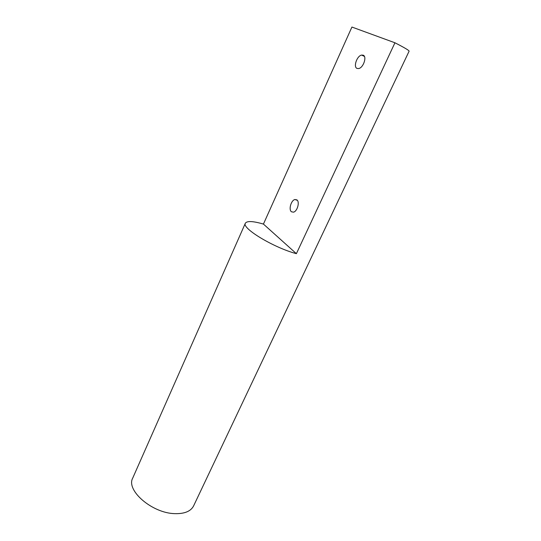 <?xml version="1.0" encoding="UTF-8"?>
<svg xmlns="http://www.w3.org/2000/svg" width="541" height="541" viewBox="0 0 541 541"><rect width="100%" height="100%" fill="white"/><g stroke="black" fill="none" stroke-linecap="round" stroke-linejoin="round"><path stroke-width="0.81" d="M394.944 42.78C404.465 47.649 409.185 50.455 409.097 51.206L193.59 505.93C190.804 511.306 184.569 513.882 174.892 513.646C184.569 513.882 190.804 511.306 193.59 505.93L409.097 51.206C409.185 50.455 404.465 47.649 394.944 42.78L351.921 27.05L394.944 42.78L296.387 253.675C273.651 247.663 241.387 228.106 245.364 223.21C247 220.775 253.026 221.059 263.433 224.075L351.921 27.05L263.433 224.075L296.387 253.675C273.651 247.663 241.387 228.106 245.364 223.21C247 220.775 253.026 221.059 263.433 224.075L296.387 253.675L394.944 42.78M132.734 478.068C125.742 490.315 152.177 513.287 174.892 513.646C152.177 513.287 125.742 490.315 132.734 478.068L245.364 223.21L132.734 478.068M357.08 68.443L358.656 68.558C363.369 67.875 367.224 56.44 363.153 55.182L361.645 55.081C356.932 55.777 353.084 67.07 357.08 68.443L358.656 68.558C363.369 67.875 367.224 56.44 363.153 55.182L361.645 55.081C356.932 55.777 353.084 67.07 357.08 68.443M296.901 199.886L294.913 199.521C291.078 200.298 288.434 209.685 291.457 211.781L293.499 212.167C297.34 211.403 299.978 201.894 296.901 199.886L294.913 199.521C291.078 200.298 288.434 209.685 291.457 211.781L293.499 212.167C297.34 211.403 299.978 201.894 296.901 199.886M361.645 55.081L364.404 56.406L361.645 55.081M294.913 199.521L297.334 200.312L294.913 199.521"/></g></svg>
